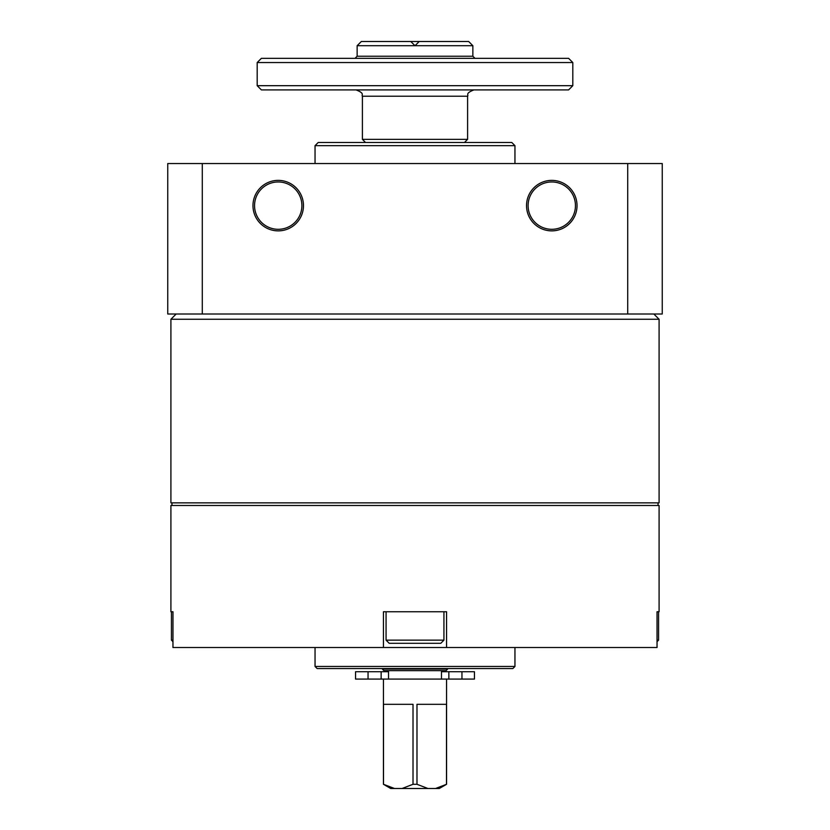 <?xml version="1.0" encoding="UTF-8"?>
<svg xmlns="http://www.w3.org/2000/svg" width="830" height="830" viewBox="0 0 830 830"><rect width="100%" height="100%" fill="white"/><g stroke="black" fill="none" stroke-linecap="round" stroke-linejoin="round"><path stroke-width="1.25" d="M659.093 505.48L170.907 505.48L170.907 611.741L172.962 611.741L172.962 647.514L383.439 647.514L383.439 611.741L446.561 611.741L446.561 647.514L657.038 647.514L657.038 611.741L659.093 611.741L659.093 505.48M446.561 647.514L383.439 647.514M202.292 313.999L662.247 313.999L662.247 163.541L167.753 163.541L167.753 313.999L202.292 313.999L202.292 163.541M167.753 230.885L167.753 180.38M252.974 205.632A25.253 25.253 0 0 1 290.853 183.762A25.253 25.253 0 0 1 290.853 227.493A25.253 25.253 0 0 1 252.974 205.632M577.026 205.632A25.253 25.253 0 0 0 539.147 183.762A25.253 25.253 0 0 0 539.147 227.493A25.253 25.253 0 0 0 577.026 205.632M627.708 313.999L627.708 163.541M315.047 163.541L315.047 145.655L514.953 145.655L514.953 163.541M315.047 145.655L318.201 142.501L511.799 142.501L514.953 145.655M575.449 205.632A23.676 23.676 0 0 0 539.936 185.132A23.676 23.676 0 0 0 539.936 226.134A23.676 23.676 0 0 0 575.449 205.632M254.551 205.632A23.676 23.676 0 0 1 290.064 185.132A23.676 23.676 0 0 1 290.064 226.134A23.676 23.676 0 0 1 254.551 205.632M176.168 313.999L170.907 319.26L659.093 319.26L653.833 313.999M659.093 319.26L659.093 502.856L170.907 502.856L170.907 319.26M171.966 505.48L171.966 502.856M514.953 666.459L315.047 666.459L317.153 668.555L512.847 668.555L514.953 666.459L514.953 647.514M315.047 666.459L315.047 647.514M657.038 611.741L658.564 611.741L658.564 640.148L657.038 640.148M172.962 641.673L171.437 640.148L171.437 611.741L172.962 611.741M443.936 640.148L386.064 640.148L389.218 643.312L440.782 643.312L443.936 640.148L443.936 611.741M386.064 640.148L386.064 611.741M171.437 640.148L172.962 640.148M388.533 679.085L388.533 671.719L355.551 671.719L355.551 679.085L474.449 679.085L474.449 671.719L441.467 671.719L441.467 679.085M446.561 679.085L446.561 784.288L439.278 788.5L390.723 788.5L383.439 784.288L394.468 788.5M427.938 788.5L416.982 784.288L413.018 784.288L402.062 788.5M357.139 45.712L415 45.712L410.788 41.5L415 45.712L419.212 41.5L415 45.712L472.861 45.712L468.66 41.5L361.341 41.5L357.139 45.712L357.139 56.233L355.033 58.339M572.814 62.541L568.612 58.339L261.388 58.339L257.186 62.541L257.186 85.687L572.814 85.687L572.814 62.541L257.186 62.541M572.814 85.687L568.612 89.899L261.388 89.899L257.186 85.687M362.399 96.207L467.601 96.207L467.601 139.347L362.399 139.347L362.399 96.207C361.206 94.89 365.21 93.489 356.08 89.899M447.619 668.555L447.619 669.084L382.381 669.084L382.381 668.555M447.619 669.084L446.042 670.661L383.958 670.661L382.381 669.084M446.561 784.288L435.532 788.5M413.018 784.288L413.018 704.328L383.502 704.328L383.502 784.288M446.499 784.288L446.499 704.328L416.982 704.328L416.982 784.288M472.861 45.712L472.861 56.233L357.139 56.233M381.146 671.719L381.146 679.085M448.854 671.719L448.854 679.085M461.957 671.719L461.957 679.085M368.043 671.719L368.043 679.085M658.034 505.48L658.034 502.856M657.038 641.673L658.564 640.148M385.016 670.661L385.016 671.719M444.984 670.661L444.984 671.719M472.861 56.233L474.968 58.339M467.601 96.207C468.794 94.89 464.79 93.489 473.92 89.899M464.447 142.501L467.601 139.347M365.553 142.501L362.399 139.347M383.439 679.085L383.439 784.288"/></g></svg>
